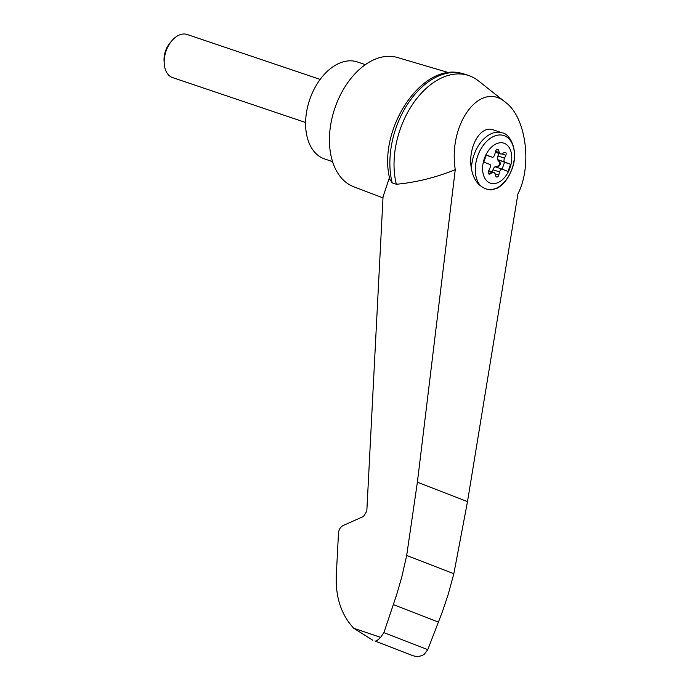 <?xml version="1.0" encoding="UTF-8"?>
<svg xmlns="http://www.w3.org/2000/svg" width="690" height="690" viewBox="0 0 690 690"><rect width="100%" height="100%" fill="white"/><g stroke="black" fill="none" stroke-linecap="round" stroke-linejoin="round"><path stroke-width="1.03" d="M517.923 193.899C532.499 165.574 526.056 117.395 505.692 102.465C480.438 80.178 447.931 123.484 455.262 169.662L417.381 482.215L406.677 555.476L453.839 573.718L467.501 501.604L517.923 193.899M505.692 102.465L478.377 80.825A73.934 47.791 108.7 0 0 468.769 75.564A73.934 47.791 108.7 0 0 412.353 104.656A73.934 47.791 108.7 0 0 396.353 184.273C416.148 182.419 435.787 177.546 455.262 169.662M406.677 555.476L401.856 576.736L396.802 594.245L383.899 632.661L380.621 637.353C377.861 640.139 375.964 641.355 374.937 641.001L412.197 655.414C416.562 657.061 420.589 656.664 424.281 654.241L427.783 649.644L442.342 611.857L448.129 594.642L453.839 573.718M372.824 640.225L353.737 628.271C340.446 613.919 334.702 594.832 336.522 571.018L338.48 533.146C338.85 529.515 340.446 526.953 343.275 525.47L363.466 516.482L366.821 511.109L383.045 196.762L389.488 177.442M509.919 168.119A21.105 13.645 -71.3 0 1 486.717 180.815A21.105 13.645 -71.3 0 1 486.062 154.525A21.105 13.645 -71.3 0 1 505.494 143.891A21.105 13.645 -71.3 0 1 509.919 168.119M488.348 173.388L489.995 173.949A2.277 1.466 108.7 0 1 489.029 174.087A2.277 1.466 108.7 0 1 488.503 171.111L489.84 168.231A3.795 2.45 108.7 0 0 490.15 164.53L483.785 162.072L486.338 154.94L492.703 157.398A3.795 2.45 108.7 0 0 494.799 154.396L495.593 151.308L499.37 152.619L498.508 150.17A2.277 1.466 108.7 0 0 497.792 149.376A2.277 1.466 108.7 0 0 495.593 151.308M499.37 152.619A3.795 2.45 108.7 0 0 500.569 153.939A3.795 2.45 108.7 0 0 502.182 153.706L504.373 152.438A2.277 1.466 108.7 0 1 505.339 152.3A2.277 1.466 108.7 0 1 505.865 155.276L504.528 158.157A3.795 2.45 108.7 0 0 504.218 161.848L510.583 164.315L508.03 171.448L501.665 168.99A3.795 2.45 108.7 0 0 499.569 171.991L498.767 175.079A2.277 1.466 108.7 0 1 496.576 177.002A2.277 1.466 108.7 0 1 495.86 176.209L494.997 173.768A3.795 2.45 108.7 0 0 493.798 172.448A3.795 2.45 108.7 0 0 492.186 172.681L489.995 173.949M486.105 155.586A3.795 2.45 108.7 0 0 486.674 155.362L492.703 157.398M486.674 155.362L486.243 155.198M502.139 132.851C509.85 133.446 518.828 150.411 512.36 168.05C509.255 177.063 504.356 183.73 497.654 188.06L490.616 189.828A40.891 25.306 -90.6 0 1 480.818 186.033C476.126 182.6 473.012 176.968 471.477 169.128C467.397 147.677 480.309 124.623 493.436 129.918L502.139 132.851A30.334 19.605 -71.3 0 0 471.477 169.128M448.836 72.683L397.388 57.486A68.241 44.117 108.7 0 0 335.435 106.545A68.241 44.117 108.7 0 0 353.728 186.757L382.985 197.909M411.956 655.336L374.937 641.001M383.899 632.661L427.783 649.644M393.335 604.621L438.426 622.061M468.769 75.564L464.603 74.158A73.934 47.791 108.7 0 0 461.386 73.261A73.934 47.791 108.7 0 0 406.841 105.32A73.934 47.791 108.7 0 0 392.196 182.867L396.353 184.273M392.196 182.867L389.893 179.357C377.12 131.428 420.503 62.29 461.386 73.261M365.329 64.644L357.342 61.953A51.181 33.086 108.7 0 0 310.095 98.498A51.181 33.086 108.7 0 0 324.593 158.933L332.58 161.633M305.61 122.51L172.621 77.608A22.744 14.706 -71.3 0 1 164.229 63.515A22.744 14.706 -71.3 0 1 171.957 40.615A22.744 14.706 -71.3 0 1 187.171 34.5L320.169 79.41M164.229 63.515L164.065 60.849A18.095 11.696 -71.3 0 1 170.223 42.642L171.957 40.615M492.418 171.983L492.996 169.775L499.569 171.991M499.103 153.439L497.947 155.94A3.795 2.45 108.7 0 0 497.99 160.278L499.379 162.107A2.277 1.466 108.7 0 1 499.526 164.418A2.277 1.466 108.7 0 1 497.956 166.074L495.765 166.514A3.795 2.45 108.7 0 0 492.996 169.775M502.087 169.154L504.554 162.279L498.189 159.813L504.218 161.848M498.189 159.813A3.795 2.45 108.7 0 0 498.542 160.468L499.931 162.288A2.277 1.466 108.7 0 1 500.077 164.608A2.277 1.466 108.7 0 1 498.508 166.264L496.308 166.695A3.795 2.45 108.7 0 0 495.636 166.954L501.665 168.99M504.554 162.279L510.583 164.315M480.818 186.033A28.307 18.302 -71.3 0 1 486.51 141.536A28.307 18.302 -71.3 0 1 514.3 152.283A28.307 18.302 -71.3 0 1 490.616 189.828M380.621 637.353L353.737 628.271M417.381 482.215L467.501 501.604M501.777 153.896L505.865 155.276M497.947 155.94L504.528 158.157M497.99 160.278L498.542 160.468M499.379 162.107L499.931 162.288M497.956 166.074L498.508 166.264M495.765 166.514L496.308 166.695M495.015 173.811L498.767 175.079M488.391 171.396L492.186 172.681M496.731 149.575L498.508 150.17M500.569 153.939L495.368 152.18M493.798 172.448L488.684 170.723"/></g></svg>
